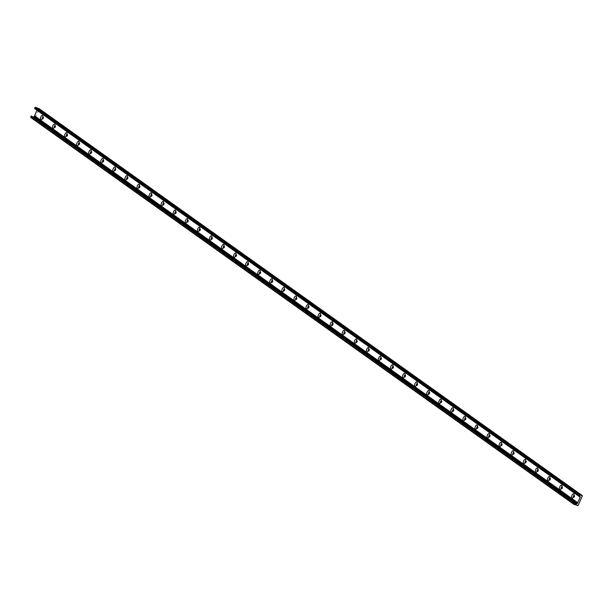 <?xml version="1.0" encoding="UTF-8"?>
<svg xmlns="http://www.w3.org/2000/svg" width="613" height="613" viewBox="0 0 613 613"><rect width="100%" height="100%" fill="white"/><g stroke="black" fill="none" stroke-linecap="round" stroke-linejoin="round"><path stroke-width="0.46" stroke-dasharray="3.06 2.3" d="M573.293 497.258A1.111 0.498 -68.8 0 0 573.416 497.373A1.111 0.498 -68.8 0 0 573.699 497.319A1.111 0.498 -68.8 0 0 574.235 496.63A1.111 0.498 -68.8 0 0 574.396 495.526A1.111 0.498 -68.8 0 0 574.22 495.296A1.111 0.498 -68.8 0 0 574.052 495.296M573.53 496.852A1.111 0.498 -68.8 0 0 573.737 497.495A1.111 0.498 -68.8 0 0 574.557 496.752A1.111 0.498 -68.8 0 0 574.542 495.419A1.111 0.498 -68.8 0 0 573.96 495.756M561.217 488.661A1.111 0.498 -68.8 0 0 561.347 488.776A1.111 0.498 -68.8 0 0 561.631 488.722A1.111 0.498 -68.8 0 0 562.159 488.032A1.111 0.498 -68.8 0 0 562.328 486.929A1.111 0.498 -68.8 0 0 562.152 486.699A1.111 0.498 -68.8 0 0 561.983 486.699M561.462 488.255A1.111 0.498 -68.8 0 0 561.669 488.898A1.111 0.498 -68.8 0 0 562.481 488.155A1.111 0.498 -68.8 0 0 562.466 486.822A1.111 0.498 -68.8 0 0 561.883 487.159M549.148 480.063A1.111 0.498 -68.8 0 0 549.271 480.171A1.111 0.498 -68.8 0 0 549.562 480.125A1.111 0.498 -68.8 0 0 550.091 479.435A1.111 0.498 -68.8 0 0 550.259 478.332A1.111 0.498 -68.8 0 0 550.076 478.102A1.111 0.498 -68.8 0 0 549.907 478.102M549.394 479.657A1.111 0.498 -68.8 0 0 549.593 480.301A1.111 0.498 -68.8 0 0 550.413 479.558A1.111 0.498 -68.8 0 0 550.397 478.224A1.111 0.498 -68.8 0 0 549.815 478.561M537.08 471.466A1.111 0.498 -68.8 0 0 537.203 471.573A1.111 0.498 -68.8 0 0 537.486 471.527A1.111 0.498 -68.8 0 0 538.022 470.838A1.111 0.498 -68.8 0 0 538.183 469.734A1.111 0.498 -68.8 0 0 538.007 469.504A1.111 0.498 -68.8 0 0 537.839 469.497M537.317 471.052A1.111 0.498 -68.8 0 0 537.524 471.704A1.111 0.498 -68.8 0 0 538.337 470.96A1.111 0.498 -68.8 0 0 538.329 469.627A1.111 0.498 -68.8 0 0 537.739 469.964M525.004 462.869A1.111 0.498 -68.8 0 0 525.134 462.976A1.111 0.498 -68.8 0 0 525.418 462.93A1.111 0.498 -68.8 0 0 525.946 462.24A1.111 0.498 -68.8 0 0 526.115 461.137A1.111 0.498 -68.8 0 0 525.939 460.907A1.111 0.498 -68.8 0 0 525.77 460.899M525.249 462.455A1.111 0.498 -68.8 0 0 525.456 463.099A1.111 0.498 -68.8 0 0 526.268 462.363A1.111 0.498 -68.8 0 0 526.253 461.03A1.111 0.498 -68.8 0 0 525.67 461.367M512.935 454.271A1.111 0.498 -68.8 0 0 513.058 454.379A1.111 0.498 -68.8 0 0 513.349 454.333A1.111 0.498 -68.8 0 0 513.878 453.643A1.111 0.498 -68.8 0 0 514.039 452.54A1.111 0.498 -68.8 0 0 513.863 452.31A1.111 0.498 -68.8 0 0 513.694 452.302M513.181 453.858A1.111 0.498 -68.8 0 0 513.38 454.501A1.111 0.498 -68.8 0 0 514.2 453.766A1.111 0.498 -68.8 0 0 514.184 452.432A1.111 0.498 -68.8 0 0 513.602 452.769M500.859 445.674A1.111 0.498 -68.8 0 0 500.99 445.781A1.111 0.498 -68.8 0 0 501.273 445.735A1.111 0.498 -68.8 0 0 501.809 445.038A1.111 0.498 -68.8 0 0 501.97 443.935A1.111 0.498 -68.8 0 0 501.794 443.712A1.111 0.498 -68.8 0 0 501.626 443.705M501.105 445.26A1.111 0.498 -68.8 0 0 501.311 445.904A1.111 0.498 -68.8 0 0 502.124 445.168A1.111 0.498 -68.8 0 0 502.116 443.835A1.111 0.498 -68.8 0 0 501.526 444.172M488.791 437.077A1.111 0.498 -68.8 0 0 488.921 437.184A1.111 0.498 -68.8 0 0 489.205 437.138A1.111 0.498 -68.8 0 0 489.733 436.441A1.111 0.498 -68.8 0 0 489.902 435.337A1.111 0.498 -68.8 0 0 489.726 435.115A1.111 0.498 -68.8 0 0 489.549 435.107M489.036 436.663A1.111 0.498 -68.8 0 0 489.235 437.307A1.111 0.498 -68.8 0 0 490.055 436.571A1.111 0.498 -68.8 0 0 490.04 435.238A1.111 0.498 -68.8 0 0 489.458 435.575M476.722 428.472A1.111 0.498 -68.8 0 0 476.845 428.587A1.111 0.498 -68.8 0 0 477.136 428.541A1.111 0.498 -68.8 0 0 477.665 427.843A1.111 0.498 -68.8 0 0 477.826 426.74A1.111 0.498 -68.8 0 0 477.65 426.51A1.111 0.498 -68.8 0 0 477.481 426.51M476.968 428.066A1.111 0.498 -68.8 0 0 477.167 428.709A1.111 0.498 -68.8 0 0 477.987 427.974A1.111 0.498 -68.8 0 0 477.971 426.64A1.111 0.498 -68.8 0 0 477.389 426.977M464.646 419.874A1.111 0.498 -68.8 0 0 464.777 419.989A1.111 0.498 -68.8 0 0 465.06 419.943A1.111 0.498 -68.8 0 0 465.596 419.246A1.111 0.498 -68.8 0 0 465.757 418.143A1.111 0.498 -68.8 0 0 465.581 417.913A1.111 0.498 -68.8 0 0 465.413 417.913M464.892 419.468A1.111 0.498 -68.8 0 0 465.098 420.112A1.111 0.498 -68.8 0 0 465.911 419.369A1.111 0.498 -68.8 0 0 465.903 418.043A1.111 0.498 -68.8 0 0 465.313 418.38M452.578 411.277A1.111 0.498 -68.8 0 0 452.708 411.392A1.111 0.498 -68.8 0 0 452.992 411.338A1.111 0.498 -68.8 0 0 453.52 410.649A1.111 0.498 -68.8 0 0 453.689 409.545A1.111 0.498 -68.8 0 0 453.505 409.315A1.111 0.498 -68.8 0 0 453.336 409.315M452.823 410.871A1.111 0.498 -68.8 0 0 453.022 411.515A1.111 0.498 -68.8 0 0 453.842 410.771A1.111 0.498 -68.8 0 0 453.827 409.446A1.111 0.498 -68.8 0 0 453.245 409.783M440.509 402.68A1.111 0.498 -68.8 0 0 440.632 402.795A1.111 0.498 -68.8 0 0 440.916 402.741A1.111 0.498 -68.8 0 0 441.452 402.051A1.111 0.498 -68.8 0 0 441.613 400.948A1.111 0.498 -68.8 0 0 441.437 400.718A1.111 0.498 -68.8 0 0 441.268 400.718M440.747 402.274A1.111 0.498 -68.8 0 0 440.954 402.917A1.111 0.498 -68.8 0 0 441.774 402.174A1.111 0.498 -68.8 0 0 441.758 400.841A1.111 0.498 -68.8 0 0 441.176 401.186M428.433 394.082A1.111 0.498 -68.8 0 0 428.564 394.197A1.111 0.498 -68.8 0 0 428.847 394.144A1.111 0.498 -68.8 0 0 429.376 393.454A1.111 0.498 -68.8 0 0 429.544 392.351A1.111 0.498 -68.8 0 0 429.368 392.121A1.111 0.498 -68.8 0 0 429.2 392.121M428.679 393.676A1.111 0.498 -68.8 0 0 428.885 394.32A1.111 0.498 -68.8 0 0 429.698 393.577A1.111 0.498 -68.8 0 0 429.69 392.243A1.111 0.498 -68.8 0 0 429.1 392.588M416.365 385.485A1.111 0.498 -68.8 0 0 416.495 385.6A1.111 0.498 -68.8 0 0 416.779 385.546A1.111 0.498 -68.8 0 0 417.307 384.857A1.111 0.498 -68.8 0 0 417.476 383.753A1.111 0.498 -68.8 0 0 417.292 383.523A1.111 0.498 -68.8 0 0 417.124 383.523M416.61 385.079A1.111 0.498 -68.8 0 0 416.809 385.723A1.111 0.498 -68.8 0 0 417.629 384.979A1.111 0.498 -68.8 0 0 417.614 383.646A1.111 0.498 -68.8 0 0 417.032 383.991M404.296 376.888A1.111 0.498 -68.8 0 0 404.419 377.003A1.111 0.498 -68.8 0 0 404.703 376.949A1.111 0.498 -68.8 0 0 405.239 376.259A1.111 0.498 -68.8 0 0 405.4 375.156A1.111 0.498 -68.8 0 0 405.224 374.926A1.111 0.498 -68.8 0 0 405.055 374.926M404.534 376.482A1.111 0.498 -68.8 0 0 404.741 377.125A1.111 0.498 -68.8 0 0 405.561 376.382A1.111 0.498 -68.8 0 0 405.545 375.049A1.111 0.498 -68.8 0 0 404.963 375.386M392.22 368.29A1.111 0.498 -68.8 0 0 392.351 368.398A1.111 0.498 -68.8 0 0 392.634 368.352A1.111 0.498 -68.8 0 0 393.163 367.662A1.111 0.498 -68.8 0 0 393.331 366.559A1.111 0.498 -68.8 0 0 393.155 366.329A1.111 0.498 -68.8 0 0 392.987 366.329M392.466 367.884A1.111 0.498 -68.8 0 0 392.672 368.528A1.111 0.498 -68.8 0 0 393.485 367.785A1.111 0.498 -68.8 0 0 393.477 366.451A1.111 0.498 -68.8 0 0 392.887 366.789M380.152 359.693A1.111 0.498 -68.8 0 0 380.275 359.8A1.111 0.498 -68.8 0 0 380.566 359.754A1.111 0.498 -68.8 0 0 381.094 359.065A1.111 0.498 -68.8 0 0 381.263 357.961A1.111 0.498 -68.8 0 0 381.079 357.731A1.111 0.498 -68.8 0 0 380.911 357.724M380.397 359.287A1.111 0.498 -68.8 0 0 380.596 359.931A1.111 0.498 -68.8 0 0 381.416 359.187A1.111 0.498 -68.8 0 0 381.401 357.854A1.111 0.498 -68.8 0 0 380.819 358.191M368.084 351.096A1.111 0.498 -68.8 0 0 368.206 351.203A1.111 0.498 -68.8 0 0 368.49 351.157A1.111 0.498 -68.8 0 0 369.026 350.467A1.111 0.498 -68.8 0 0 369.187 349.364A1.111 0.498 -68.8 0 0 369.011 349.134A1.111 0.498 -68.8 0 0 368.842 349.126M368.321 350.682A1.111 0.498 -68.8 0 0 368.528 351.333A1.111 0.498 -68.8 0 0 369.348 350.59A1.111 0.498 -68.8 0 0 369.332 349.257A1.111 0.498 -68.8 0 0 368.742 349.594M356.007 342.498A1.111 0.498 -68.8 0 0 356.138 342.606A1.111 0.498 -68.8 0 0 356.421 342.56A1.111 0.498 -68.8 0 0 356.95 341.87A1.111 0.498 -68.8 0 0 357.118 340.767A1.111 0.498 -68.8 0 0 356.942 340.537A1.111 0.498 -68.8 0 0 356.774 340.529M356.253 342.085A1.111 0.498 -68.8 0 0 356.459 342.728A1.111 0.498 -68.8 0 0 357.272 341.993A1.111 0.498 -68.8 0 0 357.256 340.659A1.111 0.498 -68.8 0 0 356.674 340.997M343.939 333.901A1.111 0.498 -68.8 0 0 344.062 334.008A1.111 0.498 -68.8 0 0 344.353 333.962A1.111 0.498 -68.8 0 0 344.881 333.265A1.111 0.498 -68.8 0 0 345.042 332.162A1.111 0.498 -68.8 0 0 344.866 331.94A1.111 0.498 -68.8 0 0 344.698 331.932M344.184 333.487A1.111 0.498 -68.8 0 0 344.383 334.131A1.111 0.498 -68.8 0 0 345.203 333.395A1.111 0.498 -68.8 0 0 345.188 332.062A1.111 0.498 -68.8 0 0 344.606 332.399M331.871 325.304A1.111 0.498 -68.8 0 0 331.993 325.411A1.111 0.498 -68.8 0 0 332.277 325.365A1.111 0.498 -68.8 0 0 332.813 324.668A1.111 0.498 -68.8 0 0 332.974 323.564A1.111 0.498 -68.8 0 0 332.798 323.342A1.111 0.498 -68.8 0 0 332.629 323.335M332.108 324.89A1.111 0.498 -68.8 0 0 332.315 325.534A1.111 0.498 -68.8 0 0 333.127 324.798A1.111 0.498 -68.8 0 0 333.12 323.465A1.111 0.498 -68.8 0 0 332.53 323.802M319.794 316.699A1.111 0.498 -68.8 0 0 319.925 316.814A1.111 0.498 -68.8 0 0 320.208 316.768A1.111 0.498 -68.8 0 0 320.737 316.07A1.111 0.498 -68.8 0 0 320.906 314.967A1.111 0.498 -68.8 0 0 320.729 314.745A1.111 0.498 -68.8 0 0 320.561 314.737M320.04 316.293A1.111 0.498 -68.8 0 0 320.247 316.936A1.111 0.498 -68.8 0 0 321.059 316.201A1.111 0.498 -68.8 0 0 321.043 314.867A1.111 0.498 -68.8 0 0 320.461 315.205M307.726 308.101A1.111 0.498 -68.8 0 0 307.849 308.216A1.111 0.498 -68.8 0 0 308.14 308.17A1.111 0.498 -68.8 0 0 308.668 307.473A1.111 0.498 -68.8 0 0 308.829 306.37A1.111 0.498 -68.8 0 0 308.653 306.14A1.111 0.498 -68.8 0 0 308.485 306.14M307.971 307.695A1.111 0.498 -68.8 0 0 308.17 308.339A1.111 0.498 -68.8 0 0 308.99 307.596A1.111 0.498 -68.8 0 0 308.975 306.27A1.111 0.498 -68.8 0 0 308.393 306.607M295.65 299.504A1.111 0.498 -68.8 0 0 295.78 299.619A1.111 0.498 -68.8 0 0 296.064 299.565A1.111 0.498 -68.8 0 0 296.6 298.876A1.111 0.498 -68.8 0 0 296.761 297.772A1.111 0.498 -68.8 0 0 296.585 297.543A1.111 0.498 -68.8 0 0 296.416 297.543M295.895 299.098A1.111 0.498 -68.8 0 0 296.102 299.742A1.111 0.498 -68.8 0 0 296.914 298.998A1.111 0.498 -68.8 0 0 296.907 297.673A1.111 0.498 -68.8 0 0 296.317 298.01M283.581 290.907A1.111 0.498 -68.8 0 0 283.712 291.022A1.111 0.498 -68.8 0 0 283.995 290.968A1.111 0.498 -68.8 0 0 284.524 290.278A1.111 0.498 -68.8 0 0 284.693 289.175A1.111 0.498 -68.8 0 0 284.516 288.945A1.111 0.498 -68.8 0 0 284.34 288.945M283.827 290.501A1.111 0.498 -68.8 0 0 284.026 291.144A1.111 0.498 -68.8 0 0 284.846 290.401A1.111 0.498 -68.8 0 0 284.83 289.068A1.111 0.498 -68.8 0 0 284.248 289.413M271.513 282.309A1.111 0.498 -68.8 0 0 271.636 282.424A1.111 0.498 -68.8 0 0 271.927 282.371A1.111 0.498 -68.8 0 0 272.456 281.681A1.111 0.498 -68.8 0 0 272.616 280.578A1.111 0.498 -68.8 0 0 272.44 280.348A1.111 0.498 -68.8 0 0 272.272 280.348M271.758 281.903A1.111 0.498 -68.8 0 0 271.957 282.547A1.111 0.498 -68.8 0 0 272.777 281.804A1.111 0.498 -68.8 0 0 272.762 280.47A1.111 0.498 -68.8 0 0 272.18 280.815M259.437 273.712A1.111 0.498 -68.8 0 0 259.567 273.827A1.111 0.498 -68.8 0 0 259.851 273.773A1.111 0.498 -68.8 0 0 260.387 273.084A1.111 0.498 -68.8 0 0 260.548 271.98A1.111 0.498 -68.8 0 0 260.372 271.751A1.111 0.498 -68.8 0 0 260.203 271.751M259.682 273.306A1.111 0.498 -68.8 0 0 259.889 273.95A1.111 0.498 -68.8 0 0 260.701 273.206A1.111 0.498 -68.8 0 0 260.694 271.873A1.111 0.498 -68.8 0 0 260.104 272.218M247.368 265.115A1.111 0.498 -68.8 0 0 247.499 265.23A1.111 0.498 -68.8 0 0 247.782 265.176A1.111 0.498 -68.8 0 0 248.311 264.487A1.111 0.498 -68.8 0 0 248.48 263.383A1.111 0.498 -68.8 0 0 248.296 263.153A1.111 0.498 -68.8 0 0 248.127 263.153M247.614 264.709A1.111 0.498 -68.8 0 0 247.813 265.352A1.111 0.498 -68.8 0 0 248.633 264.609A1.111 0.498 -68.8 0 0 248.617 263.276A1.111 0.498 -68.8 0 0 248.035 263.613M235.3 256.518A1.111 0.498 -68.8 0 0 235.423 256.632A1.111 0.498 -68.8 0 0 235.706 256.579A1.111 0.498 -68.8 0 0 236.243 255.889A1.111 0.498 -68.8 0 0 236.403 254.786A1.111 0.498 -68.8 0 0 236.227 254.556A1.111 0.498 -68.8 0 0 236.059 254.556M235.538 256.111A1.111 0.498 -68.8 0 0 235.744 256.755A1.111 0.498 -68.8 0 0 236.564 256.012A1.111 0.498 -68.8 0 0 236.549 254.679A1.111 0.498 -68.8 0 0 235.967 255.016M223.224 247.92A1.111 0.498 -68.8 0 0 223.354 248.027A1.111 0.498 -68.8 0 0 223.638 247.981A1.111 0.498 -68.8 0 0 224.166 247.292A1.111 0.498 -68.8 0 0 224.335 246.188A1.111 0.498 -68.8 0 0 224.159 245.959A1.111 0.498 -68.8 0 0 223.99 245.959M223.469 247.514A1.111 0.498 -68.8 0 0 223.676 248.158A1.111 0.498 -68.8 0 0 224.488 247.414A1.111 0.498 -68.8 0 0 224.481 246.081A1.111 0.498 -68.8 0 0 223.891 246.418M211.156 239.323A1.111 0.498 -68.8 0 0 211.286 239.43A1.111 0.498 -68.8 0 0 211.569 239.384A1.111 0.498 -68.8 0 0 212.098 238.695A1.111 0.498 -68.8 0 0 212.267 237.591A1.111 0.498 -68.8 0 0 212.083 237.361A1.111 0.498 -68.8 0 0 211.914 237.354M211.401 238.909A1.111 0.498 -68.8 0 0 211.6 239.56A1.111 0.498 -68.8 0 0 212.42 238.817A1.111 0.498 -68.8 0 0 212.404 237.484A1.111 0.498 -68.8 0 0 211.822 237.821M199.087 230.726A1.111 0.498 -68.8 0 0 199.21 230.833A1.111 0.498 -68.8 0 0 199.493 230.787A1.111 0.498 -68.8 0 0 200.03 230.097A1.111 0.498 -68.8 0 0 200.19 228.994A1.111 0.498 -68.8 0 0 200.014 228.764A1.111 0.498 -68.8 0 0 199.846 228.756M199.325 230.312A1.111 0.498 -68.8 0 0 199.531 230.955A1.111 0.498 -68.8 0 0 200.351 230.22A1.111 0.498 -68.8 0 0 200.336 228.887A1.111 0.498 -68.8 0 0 199.754 229.224M187.011 222.128A1.111 0.498 -68.8 0 0 187.141 222.235A1.111 0.498 -68.8 0 0 187.425 222.19A1.111 0.498 -68.8 0 0 187.953 221.5A1.111 0.498 -68.8 0 0 188.122 220.396A1.111 0.498 -68.8 0 0 187.946 220.167A1.111 0.498 -68.8 0 0 187.777 220.159M187.256 221.714A1.111 0.498 -68.8 0 0 187.463 222.358A1.111 0.498 -68.8 0 0 188.275 221.622A1.111 0.498 -68.8 0 0 188.26 220.289A1.111 0.498 -68.8 0 0 187.678 220.626M174.943 213.531A1.111 0.498 -68.8 0 0 175.065 213.638A1.111 0.498 -68.8 0 0 175.356 213.592A1.111 0.498 -68.8 0 0 175.885 212.895A1.111 0.498 -68.8 0 0 176.054 211.791A1.111 0.498 -68.8 0 0 175.87 211.569A1.111 0.498 -68.8 0 0 175.701 211.562M175.188 213.117A1.111 0.498 -68.8 0 0 175.387 213.761A1.111 0.498 -68.8 0 0 176.207 213.025A1.111 0.498 -68.8 0 0 176.192 211.692A1.111 0.498 -68.8 0 0 175.609 212.029M162.874 204.934A1.111 0.498 -68.8 0 0 162.997 205.041A1.111 0.498 -68.8 0 0 163.28 204.995A1.111 0.498 -68.8 0 0 163.817 204.298A1.111 0.498 -68.8 0 0 163.977 203.194A1.111 0.498 -68.8 0 0 163.801 202.972A1.111 0.498 -68.8 0 0 163.633 202.964M163.112 204.52A1.111 0.498 -68.8 0 0 163.319 205.163A1.111 0.498 -68.8 0 0 164.131 204.428A1.111 0.498 -68.8 0 0 164.123 203.095A1.111 0.498 -68.8 0 0 163.533 203.432M150.798 196.329A1.111 0.498 -68.8 0 0 150.928 196.444A1.111 0.498 -68.8 0 0 151.212 196.398A1.111 0.498 -68.8 0 0 151.74 195.7A1.111 0.498 -68.8 0 0 151.909 194.597A1.111 0.498 -68.8 0 0 151.733 194.367A1.111 0.498 -68.8 0 0 151.564 194.367M151.043 195.922A1.111 0.498 -68.8 0 0 151.25 196.566A1.111 0.498 -68.8 0 0 152.062 195.831A1.111 0.498 -68.8 0 0 152.047 194.497A1.111 0.498 -68.8 0 0 151.465 194.834M138.73 187.731A1.111 0.498 -68.8 0 0 138.852 187.846A1.111 0.498 -68.8 0 0 139.143 187.8A1.111 0.498 -68.8 0 0 139.672 187.103A1.111 0.498 -68.8 0 0 139.833 186A1.111 0.498 -68.8 0 0 139.657 185.77A1.111 0.498 -68.8 0 0 139.488 185.77M138.975 187.325A1.111 0.498 -68.8 0 0 139.174 187.969A1.111 0.498 -68.8 0 0 139.994 187.226A1.111 0.498 -68.8 0 0 139.979 185.9A1.111 0.498 -68.8 0 0 139.396 186.237M126.653 179.134A1.111 0.498 -68.8 0 0 126.784 179.249A1.111 0.498 -68.8 0 0 127.067 179.195A1.111 0.498 -68.8 0 0 127.604 178.506A1.111 0.498 -68.8 0 0 127.765 177.402A1.111 0.498 -68.8 0 0 127.588 177.172A1.111 0.498 -68.8 0 0 127.42 177.172M126.899 178.728A1.111 0.498 -68.8 0 0 127.106 179.371A1.111 0.498 -68.8 0 0 127.918 178.628A1.111 0.498 -68.8 0 0 127.91 177.303A1.111 0.498 -68.8 0 0 127.32 177.64M114.585 170.537A1.111 0.498 -68.8 0 0 114.715 170.652A1.111 0.498 -68.8 0 0 114.999 170.598A1.111 0.498 -68.8 0 0 115.528 169.908A1.111 0.498 -68.8 0 0 115.696 168.805A1.111 0.498 -68.8 0 0 115.52 168.575A1.111 0.498 -68.8 0 0 115.351 168.575M114.83 170.13A1.111 0.498 -68.8 0 0 115.029 170.774A1.111 0.498 -68.8 0 0 115.849 170.031A1.111 0.498 -68.8 0 0 115.834 168.698A1.111 0.498 -68.8 0 0 115.252 169.042M102.517 161.939A1.111 0.498 -68.8 0 0 102.639 162.054A1.111 0.498 -68.8 0 0 102.93 162.001A1.111 0.498 -68.8 0 0 103.459 161.311A1.111 0.498 -68.8 0 0 103.62 160.208A1.111 0.498 -68.8 0 0 103.444 159.978A1.111 0.498 -68.8 0 0 103.275 159.978M102.762 161.533A1.111 0.498 -68.8 0 0 102.961 162.177A1.111 0.498 -68.8 0 0 103.781 161.434A1.111 0.498 -68.8 0 0 103.766 160.1A1.111 0.498 -68.8 0 0 103.183 160.445M90.44 153.342A1.111 0.498 -68.8 0 0 90.571 153.457A1.111 0.498 -68.8 0 0 90.854 153.403A1.111 0.498 -68.8 0 0 91.391 152.714A1.111 0.498 -68.8 0 0 91.552 151.61A1.111 0.498 -68.8 0 0 91.375 151.38A1.111 0.498 -68.8 0 0 91.207 151.38M90.686 152.936A1.111 0.498 -68.8 0 0 90.893 153.579A1.111 0.498 -68.8 0 0 91.705 152.836A1.111 0.498 -68.8 0 0 91.697 151.503A1.111 0.498 -68.8 0 0 91.107 151.848M78.372 144.745A1.111 0.498 -68.8 0 0 78.502 144.86A1.111 0.498 -68.8 0 0 78.786 144.806A1.111 0.498 -68.8 0 0 79.315 144.116A1.111 0.498 -68.8 0 0 79.483 143.013A1.111 0.498 -68.8 0 0 79.307 142.783A1.111 0.498 -68.8 0 0 79.131 142.783M78.617 144.339A1.111 0.498 -68.8 0 0 78.816 144.982A1.111 0.498 -68.8 0 0 79.636 144.239A1.111 0.498 -68.8 0 0 79.621 142.906A1.111 0.498 -68.8 0 0 79.039 143.243M66.304 136.147A1.111 0.498 -68.8 0 0 66.426 136.255A1.111 0.498 -68.8 0 0 66.717 136.209A1.111 0.498 -68.8 0 0 67.246 135.519A1.111 0.498 -68.8 0 0 67.407 134.416A1.111 0.498 -68.8 0 0 67.231 134.186A1.111 0.498 -68.8 0 0 67.062 134.186M66.549 135.741A1.111 0.498 -68.8 0 0 66.748 136.385A1.111 0.498 -68.8 0 0 67.568 135.642A1.111 0.498 -68.8 0 0 67.553 134.308A1.111 0.498 -68.8 0 0 66.97 134.645M54.228 127.55A1.111 0.498 -68.8 0 0 54.358 127.657A1.111 0.498 -68.8 0 0 54.641 127.611A1.111 0.498 -68.8 0 0 55.178 126.922A1.111 0.498 -68.8 0 0 55.339 125.818A1.111 0.498 -68.8 0 0 55.162 125.588A1.111 0.498 -68.8 0 0 54.994 125.581M54.473 127.144A1.111 0.498 -68.8 0 0 54.68 127.788A1.111 0.498 -68.8 0 0 55.492 127.044A1.111 0.498 -68.8 0 0 55.484 125.711A1.111 0.498 -68.8 0 0 54.894 126.048M42.159 118.953A1.111 0.498 -68.8 0 0 42.289 119.06A1.111 0.498 -68.8 0 0 42.573 119.014A1.111 0.498 -68.8 0 0 43.102 118.324A1.111 0.498 -68.8 0 0 43.27 117.221A1.111 0.498 -68.8 0 0 43.086 116.991A1.111 0.498 -68.8 0 0 42.918 116.983M42.404 118.539A1.111 0.498 -68.8 0 0 42.603 119.19A1.111 0.498 -68.8 0 0 43.423 118.447A1.111 0.498 -68.8 0 0 43.408 117.114A1.111 0.498 -68.8 0 0 42.826 117.451M30.78 117.481L34.795 118.715L39.117 108.685M32.834 117.029L32.65 117.083A0.812 0.72 -54.5 0 1 31.876 116.784L31.478 116.087M34.535 115.811L577.752 502.729M34.811 108.647L35.615 108.417A0.812 0.72 -54.5 0 1 36.389 108.716L36.987 109.758A0.605 0.536 -54.5 0 1 37.002 110.294L577.883 495.549M34.42 118.891L577.622 505.794M34.795 118.715L577.998 505.618M31.876 116.784L575.078 503.687M32.65 117.083L574.833 503.265M36.987 109.758L578.45 495.427M36.389 108.716L579.147 495.312M35.615 108.417L578.818 495.327M39.148 108.984L582.35 495.894M574.396 495.526L574.021 494.254M573.699 497.319L572.565 498.009M562.328 486.929L561.945 485.657M561.631 488.722L560.489 489.412M550.259 478.332L549.876 477.06M549.562 480.125L548.42 480.807M538.183 469.734L537.808 468.455M537.486 471.527L536.352 472.209M526.115 461.137L525.732 459.857M525.418 462.93L524.276 463.612M514.039 452.54L513.663 451.26M513.349 454.333L512.207 455.015M501.97 443.935L501.595 442.663M501.273 445.735L500.139 446.417M489.902 435.337L489.519 434.065M489.205 437.138L488.063 437.82M477.826 426.74L477.45 425.468M477.136 428.541L475.995 429.223M465.757 418.143L465.382 416.871M465.06 419.943L463.926 420.625M453.689 409.545L453.306 408.273M452.992 411.338L451.85 412.028M441.613 400.948L441.237 399.676M440.916 402.741L439.782 403.431M429.544 392.351L429.161 391.079M428.847 394.144L427.713 394.833M417.476 383.753L417.093 382.481M416.779 385.546L415.637 386.236M405.4 375.156L405.024 373.884M404.703 376.949L403.569 377.639M393.331 366.559L392.948 365.287M392.634 368.352L391.492 369.041M381.263 357.961L380.88 356.682M380.566 359.754L379.424 360.436M369.187 349.364L368.811 348.084M368.49 351.157L367.356 351.839M357.118 340.767L356.735 339.487M356.421 342.56L355.279 343.242M345.042 332.162L344.667 330.89M344.353 333.962L343.211 334.644M332.974 323.564L332.598 322.292M332.277 325.365L331.143 326.047M320.906 314.967L320.522 313.695M320.208 316.768L319.066 317.45M308.829 306.37L308.454 305.098M308.14 308.17L306.998 308.852M296.761 297.772L296.385 296.5M296.064 299.565L294.93 300.255M284.693 289.175L284.309 287.903M283.995 290.968L282.854 291.658M272.616 280.578L272.241 279.306M271.927 282.371L270.785 283.06M260.548 271.98L260.173 270.708M259.851 273.773L258.717 274.463M248.48 263.383L248.096 262.111M247.782 265.176L246.641 265.866M236.403 254.786L236.028 253.514M235.706 256.579L234.572 257.268M224.335 246.188L223.952 244.916M223.638 247.981L222.504 248.663M212.267 237.591L211.883 236.311M211.569 239.384L210.428 240.066M200.19 228.994L199.815 227.714M199.493 230.787L198.359 231.469M188.122 220.396L187.739 219.117M187.425 222.19L186.283 222.871M176.054 211.791L175.67 210.52M175.356 213.592L174.215 214.274M163.977 203.194L163.602 201.922M163.28 204.995L162.146 205.677M151.909 194.597L151.526 193.325M151.212 196.398L150.07 197.079M139.833 186L139.458 184.728M139.143 187.8L138.002 188.482M127.765 177.402L127.389 176.13M127.067 179.195L125.933 179.885M115.696 168.805L115.313 167.533M114.999 170.598L113.857 171.288M103.62 160.208L103.245 158.936M102.93 162.001L101.789 162.69M91.552 151.61L91.176 150.338M90.854 153.403L89.72 154.093M79.483 143.013L79.1 141.741M78.786 144.806L77.644 145.496M67.407 134.416L67.032 133.144M66.717 136.209L65.576 136.898M55.339 125.818L54.963 124.539M54.641 127.611L53.507 128.293M43.27 117.221L42.887 115.941M42.573 119.014L41.431 119.696M32.06 116.991L575.262 503.894M36.205 108.509L579.408 495.419"/><path stroke-width="0.92" d="M573.676 496.561A2.322 1.042 111.2 0 1 572.565 498.009A2.322 1.042 111.2 0 1 571.837 495.565A2.322 1.042 111.2 0 1 574.021 494.254A2.322 1.042 111.2 0 1 573.676 496.561M574.052 495.296A1.111 0.498 -68.8 0 0 573.354 496.155A1.111 0.498 -68.8 0 0 573.293 497.258M573.96 495.756A1.111 0.498 -68.8 0 0 573.53 496.852M561.6 487.963A2.322 1.042 111.2 0 1 560.489 489.412A2.322 1.042 111.2 0 1 559.769 486.967A2.322 1.042 111.2 0 1 561.945 485.657A2.322 1.042 111.2 0 1 561.6 487.963M561.983 486.699A1.111 0.498 -68.8 0 0 561.286 487.557A1.111 0.498 -68.8 0 0 561.217 488.661M561.883 487.159A1.111 0.498 -68.8 0 0 561.462 488.255M549.532 479.366A2.322 1.042 111.2 0 1 548.42 480.807A2.322 1.042 111.2 0 1 547.693 478.37A2.322 1.042 111.2 0 1 549.876 477.06A2.322 1.042 111.2 0 1 549.532 479.366M549.907 478.102A1.111 0.498 -68.8 0 0 549.21 478.96A1.111 0.498 -68.8 0 0 549.148 480.063M549.815 478.561A1.111 0.498 -68.8 0 0 549.394 479.657M537.463 470.769A2.322 1.042 111.2 0 1 536.352 472.209A2.322 1.042 111.2 0 1 535.624 469.773A2.322 1.042 111.2 0 1 537.808 468.455A2.322 1.042 111.2 0 1 537.463 470.769M537.839 469.497A1.111 0.498 -68.8 0 0 537.141 470.363A1.111 0.498 -68.8 0 0 537.08 471.466M537.739 469.964A1.111 0.498 -68.8 0 0 537.317 471.052M525.387 462.171A2.322 1.042 111.2 0 1 524.276 463.612A2.322 1.042 111.2 0 1 523.556 461.175A2.322 1.042 111.2 0 1 525.732 459.857A2.322 1.042 111.2 0 1 525.387 462.171M525.77 460.899A1.111 0.498 -68.8 0 0 525.073 461.765A1.111 0.498 -68.8 0 0 525.004 462.869M525.67 461.367A1.111 0.498 -68.8 0 0 525.249 462.455M513.319 453.566A2.322 1.042 111.2 0 1 512.207 455.015A2.322 1.042 111.2 0 1 511.48 452.578A2.322 1.042 111.2 0 1 513.663 451.26A2.322 1.042 111.2 0 1 513.319 453.566M513.694 452.302A1.111 0.498 -68.8 0 0 512.997 453.168A1.111 0.498 -68.8 0 0 512.935 454.271M513.602 452.769A1.111 0.498 -68.8 0 0 513.181 453.858M501.25 444.969A2.322 1.042 111.2 0 1 500.139 446.417A2.322 1.042 111.2 0 1 499.411 443.981A2.322 1.042 111.2 0 1 501.595 442.663A2.322 1.042 111.2 0 1 501.25 444.969M501.626 443.705A1.111 0.498 -68.8 0 0 500.928 444.563A1.111 0.498 -68.8 0 0 500.859 445.674M501.526 444.172A1.111 0.498 -68.8 0 0 501.105 445.26M489.174 436.372A2.322 1.042 111.2 0 1 488.063 437.82A2.322 1.042 111.2 0 1 487.343 435.383A2.322 1.042 111.2 0 1 489.519 434.065A2.322 1.042 111.2 0 1 489.174 436.372M489.549 435.107A1.111 0.498 -68.8 0 0 488.86 435.966A1.111 0.498 -68.8 0 0 488.791 437.077M489.458 435.575A1.111 0.498 -68.8 0 0 489.036 436.663M477.106 427.774A2.322 1.042 111.2 0 1 475.995 429.223A2.322 1.042 111.2 0 1 475.267 426.786A2.322 1.042 111.2 0 1 477.45 425.468A2.322 1.042 111.2 0 1 477.106 427.774M477.481 426.51A1.111 0.498 -68.8 0 0 476.784 427.368A1.111 0.498 -68.8 0 0 476.722 428.472M477.389 426.977A1.111 0.498 -68.8 0 0 476.968 428.066M465.037 419.177A2.322 1.042 111.2 0 1 463.926 420.625A2.322 1.042 111.2 0 1 463.198 418.181A2.322 1.042 111.2 0 1 465.382 416.871A2.322 1.042 111.2 0 1 465.037 419.177M465.413 417.913A1.111 0.498 -68.8 0 0 464.715 418.771A1.111 0.498 -68.8 0 0 464.646 419.874M465.313 418.38A1.111 0.498 -68.8 0 0 464.892 419.468M452.961 410.58A2.322 1.042 111.2 0 1 451.85 412.028A2.322 1.042 111.2 0 1 451.13 409.584A2.322 1.042 111.2 0 1 453.306 408.273A2.322 1.042 111.2 0 1 452.961 410.58M453.336 409.315A1.111 0.498 -68.8 0 0 452.647 410.174A1.111 0.498 -68.8 0 0 452.578 411.277M453.245 409.783A1.111 0.498 -68.8 0 0 452.823 410.871M440.893 401.982A2.322 1.042 111.2 0 1 439.782 403.431A2.322 1.042 111.2 0 1 439.054 400.986A2.322 1.042 111.2 0 1 441.237 399.676A2.322 1.042 111.2 0 1 440.893 401.982M441.268 400.718A1.111 0.498 -68.8 0 0 440.571 401.576A1.111 0.498 -68.8 0 0 440.509 402.68M441.176 401.186A1.111 0.498 -68.8 0 0 440.747 402.274M428.824 393.385A2.322 1.042 111.2 0 1 427.713 394.833A2.322 1.042 111.2 0 1 426.985 392.389A2.322 1.042 111.2 0 1 429.161 391.079A2.322 1.042 111.2 0 1 428.824 393.385M429.2 392.121A1.111 0.498 -68.8 0 0 428.502 392.979A1.111 0.498 -68.8 0 0 428.433 394.082M429.1 392.588A1.111 0.498 -68.8 0 0 428.679 393.676M416.748 384.788A2.322 1.042 111.2 0 1 415.637 386.236A2.322 1.042 111.2 0 1 414.917 383.792A2.322 1.042 111.2 0 1 417.093 382.481A2.322 1.042 111.2 0 1 416.748 384.788M417.124 383.523A1.111 0.498 -68.8 0 0 416.434 384.382A1.111 0.498 -68.8 0 0 416.365 385.485M417.032 383.991A1.111 0.498 -68.8 0 0 416.61 385.079M404.68 376.19A2.322 1.042 111.2 0 1 403.569 377.639A2.322 1.042 111.2 0 1 402.841 375.194A2.322 1.042 111.2 0 1 405.024 373.884A2.322 1.042 111.2 0 1 404.68 376.19M405.055 374.926A1.111 0.498 -68.8 0 0 404.358 375.784A1.111 0.498 -68.8 0 0 404.296 376.888M404.963 375.386A1.111 0.498 -68.8 0 0 404.534 376.482M392.611 367.593A2.322 1.042 111.2 0 1 391.492 369.041A2.322 1.042 111.2 0 1 390.772 366.597A2.322 1.042 111.2 0 1 392.948 365.287A2.322 1.042 111.2 0 1 392.611 367.593M392.987 366.329A1.111 0.498 -68.8 0 0 392.289 367.187A1.111 0.498 -68.8 0 0 392.22 368.29M392.887 366.789A1.111 0.498 -68.8 0 0 392.466 367.884M380.535 358.996A2.322 1.042 111.2 0 1 379.424 360.436A2.322 1.042 111.2 0 1 378.696 358A2.322 1.042 111.2 0 1 380.88 356.682A2.322 1.042 111.2 0 1 380.535 358.996M380.911 357.724A1.111 0.498 -68.8 0 0 380.213 358.59A1.111 0.498 -68.8 0 0 380.152 359.693M380.819 358.191A1.111 0.498 -68.8 0 0 380.397 359.287M368.467 350.398A2.322 1.042 111.2 0 1 367.356 351.839A2.322 1.042 111.2 0 1 366.628 349.402A2.322 1.042 111.2 0 1 368.811 348.084A2.322 1.042 111.2 0 1 368.467 350.398M368.842 349.126A1.111 0.498 -68.8 0 0 368.145 349.992A1.111 0.498 -68.8 0 0 368.084 351.096M368.742 349.594A1.111 0.498 -68.8 0 0 368.321 350.682M356.391 341.793A2.322 1.042 111.2 0 1 355.279 343.242A2.322 1.042 111.2 0 1 354.559 340.805A2.322 1.042 111.2 0 1 356.735 339.487A2.322 1.042 111.2 0 1 356.391 341.793M356.774 340.529A1.111 0.498 -68.8 0 0 356.076 341.395A1.111 0.498 -68.8 0 0 356.007 342.498M356.674 340.997A1.111 0.498 -68.8 0 0 356.253 342.085M344.322 333.196A2.322 1.042 111.2 0 1 343.211 334.644A2.322 1.042 111.2 0 1 342.483 332.208A2.322 1.042 111.2 0 1 344.667 330.89A2.322 1.042 111.2 0 1 344.322 333.196M344.698 331.932A1.111 0.498 -68.8 0 0 344 332.79A1.111 0.498 -68.8 0 0 343.939 333.901M344.606 332.399A1.111 0.498 -68.8 0 0 344.184 333.487M332.254 324.599A2.322 1.042 111.2 0 1 331.143 326.047A2.322 1.042 111.2 0 1 330.415 323.61A2.322 1.042 111.2 0 1 332.598 322.292A2.322 1.042 111.2 0 1 332.254 324.599M332.629 323.335A1.111 0.498 -68.8 0 0 331.932 324.193A1.111 0.498 -68.8 0 0 331.871 325.304M332.53 323.802A1.111 0.498 -68.8 0 0 332.108 324.89M320.178 316.001A2.322 1.042 111.2 0 1 319.066 317.45A2.322 1.042 111.2 0 1 318.346 315.013A2.322 1.042 111.2 0 1 320.522 313.695A2.322 1.042 111.2 0 1 320.178 316.001M320.561 314.737A1.111 0.498 -68.8 0 0 319.863 315.595A1.111 0.498 -68.8 0 0 319.794 316.699M320.461 315.205A1.111 0.498 -68.8 0 0 320.04 316.293M308.109 307.404A2.322 1.042 111.2 0 1 306.998 308.852A2.322 1.042 111.2 0 1 306.27 306.416A2.322 1.042 111.2 0 1 308.454 305.098A2.322 1.042 111.2 0 1 308.109 307.404M308.485 306.14A1.111 0.498 -68.8 0 0 307.787 306.998A1.111 0.498 -68.8 0 0 307.726 308.101M308.393 306.607A1.111 0.498 -68.8 0 0 307.971 307.695M296.041 298.807A2.322 1.042 111.2 0 1 294.93 300.255A2.322 1.042 111.2 0 1 294.202 297.811A2.322 1.042 111.2 0 1 296.385 296.5A2.322 1.042 111.2 0 1 296.041 298.807M296.416 297.543A1.111 0.498 -68.8 0 0 295.719 298.401A1.111 0.498 -68.8 0 0 295.65 299.504M296.317 298.01A1.111 0.498 -68.8 0 0 295.895 299.098M283.965 290.21A2.322 1.042 111.2 0 1 282.854 291.658A2.322 1.042 111.2 0 1 282.133 289.213A2.322 1.042 111.2 0 1 284.309 287.903A2.322 1.042 111.2 0 1 283.965 290.21M284.34 288.945A1.111 0.498 -68.8 0 0 283.65 289.803A1.111 0.498 -68.8 0 0 283.581 290.907M284.248 289.413A1.111 0.498 -68.8 0 0 283.827 290.501M271.896 281.612A2.322 1.042 111.2 0 1 270.785 283.06A2.322 1.042 111.2 0 1 270.057 280.616A2.322 1.042 111.2 0 1 272.241 279.306A2.322 1.042 111.2 0 1 271.896 281.612M272.272 280.348A1.111 0.498 -68.8 0 0 271.574 281.206A1.111 0.498 -68.8 0 0 271.513 282.309M272.18 280.815A1.111 0.498 -68.8 0 0 271.758 281.903M259.828 273.015A2.322 1.042 111.2 0 1 258.717 274.463A2.322 1.042 111.2 0 1 257.989 272.019A2.322 1.042 111.2 0 1 260.173 270.708A2.322 1.042 111.2 0 1 259.828 273.015M260.203 271.751A1.111 0.498 -68.8 0 0 259.506 272.609A1.111 0.498 -68.8 0 0 259.437 273.712M260.104 272.218A1.111 0.498 -68.8 0 0 259.682 273.306M247.752 264.418A2.322 1.042 111.2 0 1 246.641 265.866A2.322 1.042 111.2 0 1 245.92 263.421A2.322 1.042 111.2 0 1 248.096 262.111A2.322 1.042 111.2 0 1 247.752 264.418M248.127 263.153A1.111 0.498 -68.8 0 0 247.437 264.011A1.111 0.498 -68.8 0 0 247.368 265.115M248.035 263.613A1.111 0.498 -68.8 0 0 247.614 264.709M235.683 255.82A2.322 1.042 111.2 0 1 234.572 257.268A2.322 1.042 111.2 0 1 233.844 254.824A2.322 1.042 111.2 0 1 236.028 253.514A2.322 1.042 111.2 0 1 235.683 255.82M236.059 254.556A1.111 0.498 -68.8 0 0 235.361 255.414A1.111 0.498 -68.8 0 0 235.3 256.518M235.967 255.016A1.111 0.498 -68.8 0 0 235.538 256.111M223.615 247.223A2.322 1.042 111.2 0 1 222.504 248.663A2.322 1.042 111.2 0 1 221.776 246.227A2.322 1.042 111.2 0 1 223.952 244.916A2.322 1.042 111.2 0 1 223.615 247.223M223.99 245.959A1.111 0.498 -68.8 0 0 223.293 246.817A1.111 0.498 -68.8 0 0 223.224 247.92M223.891 246.418A1.111 0.498 -68.8 0 0 223.469 247.514M211.539 238.626A2.322 1.042 111.2 0 1 210.428 240.066A2.322 1.042 111.2 0 1 209.707 237.629A2.322 1.042 111.2 0 1 211.883 236.311A2.322 1.042 111.2 0 1 211.539 238.626M211.914 237.354A1.111 0.498 -68.8 0 0 211.217 238.219A1.111 0.498 -68.8 0 0 211.156 239.323M211.822 237.821A1.111 0.498 -68.8 0 0 211.401 238.909M199.47 230.028A2.322 1.042 111.2 0 1 198.359 231.469A2.322 1.042 111.2 0 1 197.631 229.032A2.322 1.042 111.2 0 1 199.815 227.714A2.322 1.042 111.2 0 1 199.47 230.028M199.846 228.756A1.111 0.498 -68.8 0 0 199.148 229.622A1.111 0.498 -68.8 0 0 199.087 230.726M199.754 229.224A1.111 0.498 -68.8 0 0 199.325 230.312M187.394 221.423A2.322 1.042 111.2 0 1 186.283 222.871A2.322 1.042 111.2 0 1 185.563 220.435A2.322 1.042 111.2 0 1 187.739 219.117A2.322 1.042 111.2 0 1 187.394 221.423M187.777 220.159A1.111 0.498 -68.8 0 0 187.08 221.025A1.111 0.498 -68.8 0 0 187.011 222.128M187.678 220.626A1.111 0.498 -68.8 0 0 187.256 221.714M175.326 212.826A2.322 1.042 111.2 0 1 174.215 214.274A2.322 1.042 111.2 0 1 173.487 211.837A2.322 1.042 111.2 0 1 175.67 210.52A2.322 1.042 111.2 0 1 175.326 212.826M175.701 211.562A1.111 0.498 -68.8 0 0 175.004 212.42A1.111 0.498 -68.8 0 0 174.943 213.531M175.609 212.029A1.111 0.498 -68.8 0 0 175.188 213.117M163.257 204.229A2.322 1.042 111.2 0 1 162.146 205.677A2.322 1.042 111.2 0 1 161.418 203.24A2.322 1.042 111.2 0 1 163.602 201.922A2.322 1.042 111.2 0 1 163.257 204.229M163.633 202.964A1.111 0.498 -68.8 0 0 162.935 203.822A1.111 0.498 -68.8 0 0 162.874 204.934M163.533 203.432A1.111 0.498 -68.8 0 0 163.112 204.52M151.181 195.631A2.322 1.042 111.2 0 1 150.07 197.079A2.322 1.042 111.2 0 1 149.35 194.643A2.322 1.042 111.2 0 1 151.526 193.325A2.322 1.042 111.2 0 1 151.181 195.631M151.564 194.367A1.111 0.498 -68.8 0 0 150.867 195.225A1.111 0.498 -68.8 0 0 150.798 196.329M151.465 194.834A1.111 0.498 -68.8 0 0 151.043 195.922M139.113 187.034A2.322 1.042 111.2 0 1 138.002 188.482A2.322 1.042 111.2 0 1 137.274 186.038A2.322 1.042 111.2 0 1 139.458 184.728A2.322 1.042 111.2 0 1 139.113 187.034M139.488 185.77A1.111 0.498 -68.8 0 0 138.791 186.628A1.111 0.498 -68.8 0 0 138.73 187.731M139.396 186.237A1.111 0.498 -68.8 0 0 138.975 187.325M127.044 178.437A2.322 1.042 111.2 0 1 125.933 179.885A2.322 1.042 111.2 0 1 125.205 177.441A2.322 1.042 111.2 0 1 127.389 176.13A2.322 1.042 111.2 0 1 127.044 178.437M127.42 177.172A1.111 0.498 -68.8 0 0 126.722 178.031A1.111 0.498 -68.8 0 0 126.653 179.134M127.32 177.64A1.111 0.498 -68.8 0 0 126.899 178.728M114.968 169.839A2.322 1.042 111.2 0 1 113.857 171.288A2.322 1.042 111.2 0 1 113.137 168.843A2.322 1.042 111.2 0 1 115.313 167.533A2.322 1.042 111.2 0 1 114.968 169.839M115.351 168.575A1.111 0.498 -68.8 0 0 114.654 169.433A1.111 0.498 -68.8 0 0 114.585 170.537M115.252 169.042A1.111 0.498 -68.8 0 0 114.83 170.13M102.9 161.242A2.322 1.042 111.2 0 1 101.789 162.69A2.322 1.042 111.2 0 1 101.061 160.246A2.322 1.042 111.2 0 1 103.245 158.936A2.322 1.042 111.2 0 1 102.9 161.242M103.275 159.978A1.111 0.498 -68.8 0 0 102.578 160.836A1.111 0.498 -68.8 0 0 102.517 161.939M103.183 160.445A1.111 0.498 -68.8 0 0 102.762 161.533M90.831 152.645A2.322 1.042 111.2 0 1 89.72 154.093A2.322 1.042 111.2 0 1 88.992 151.649A2.322 1.042 111.2 0 1 91.176 150.338A2.322 1.042 111.2 0 1 90.831 152.645M91.207 151.38A1.111 0.498 -68.8 0 0 90.509 152.239A1.111 0.498 -68.8 0 0 90.44 153.342M91.107 151.848A1.111 0.498 -68.8 0 0 90.686 152.936M78.755 144.047A2.322 1.042 111.2 0 1 77.644 145.496A2.322 1.042 111.2 0 1 76.924 143.051A2.322 1.042 111.2 0 1 79.1 141.741A2.322 1.042 111.2 0 1 78.755 144.047M79.131 142.783A1.111 0.498 -68.8 0 0 78.441 143.641A1.111 0.498 -68.8 0 0 78.372 144.745M79.039 143.243A1.111 0.498 -68.8 0 0 78.617 144.339M66.687 135.45A2.322 1.042 111.2 0 1 65.576 136.898A2.322 1.042 111.2 0 1 64.848 134.454A2.322 1.042 111.2 0 1 67.032 133.144A2.322 1.042 111.2 0 1 66.687 135.45M67.062 134.186A1.111 0.498 -68.8 0 0 66.365 135.044A1.111 0.498 -68.8 0 0 66.304 136.147M66.97 134.645A1.111 0.498 -68.8 0 0 66.549 135.741M54.618 126.853A2.322 1.042 111.2 0 1 53.507 128.293A2.322 1.042 111.2 0 1 52.779 125.857A2.322 1.042 111.2 0 1 54.963 124.539A2.322 1.042 111.2 0 1 54.618 126.853M54.994 125.581A1.111 0.498 -68.8 0 0 54.296 126.447A1.111 0.498 -68.8 0 0 54.228 127.55M54.894 126.048A1.111 0.498 -68.8 0 0 54.473 127.144M42.542 118.255A2.322 1.042 111.2 0 1 41.431 119.696A2.322 1.042 111.2 0 1 40.711 117.259A2.322 1.042 111.2 0 1 42.887 115.941A2.322 1.042 111.2 0 1 42.542 118.255M42.918 116.983A1.111 0.498 -68.8 0 0 42.228 117.849A1.111 0.498 -68.8 0 0 42.159 118.953M42.826 117.451A1.111 0.498 -68.8 0 0 42.404 118.539M577.998 505.618L573.929 504.361L574.281 503.051L575.078 503.687A0.812 0.72 125.5 0 0 575.852 503.986L577.063 503.648A0.605 0.536 125.5 0 0 577.484 503.281L580.205 497.197A0.605 0.536 125.5 0 0 580.189 496.668L579.591 495.626A0.812 0.72 125.5 0 0 578.818 495.327L577.775 495.25L578.58 494.109L582.35 495.894L577.998 505.618M574.55 502.898L31.079 116.148L30.727 117.451L573.883 504.315M34.566 115.834L34.282 116.378A0.605 0.536 -54.5 0 1 33.861 116.746L32.834 117.029M34.451 115.995L577.653 502.905M36.995 110.302L34.535 115.811L577.737 502.721M39.117 108.685L35.378 107.206L34.635 108.616L577.752 495.365M30.65 117.106L573.852 504.016M31.079 116.148L574.281 503.051M574.833 503.265L575.852 503.986M33.861 116.746L577.063 503.648M34.282 116.378L577.484 503.281M577.883 495.549L580.205 497.197M578.45 495.427L580.189 496.668M579.147 495.312L579.591 495.626M34.573 108.34L577.775 495.25M35.002 107.382L578.205 494.285M35.378 107.206L578.58 494.109M39.017 108.616L582.22 495.519M30.727 117.451L573.929 504.361M31.424 116.026L574.626 502.928M34.635 108.616L577.837 495.526M39.071 108.639L582.273 495.549"/></g></svg>
